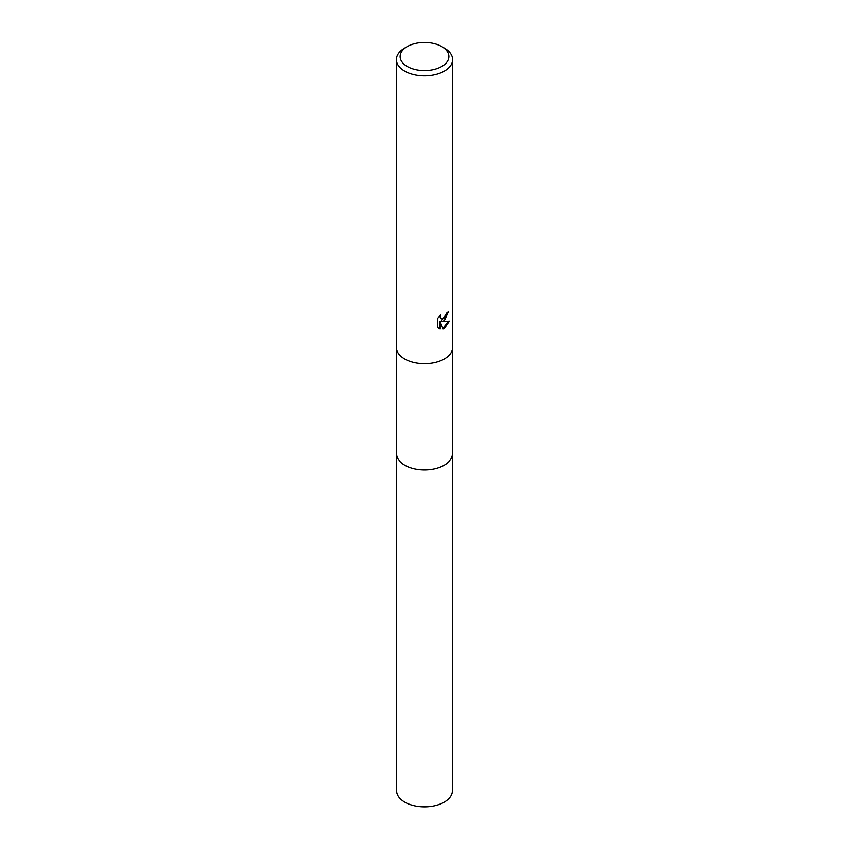 <?xml version="1.0" encoding="UTF-8"?>
<svg xmlns="http://www.w3.org/2000/svg" width="849" height="849" viewBox="0 0 849 849"><rect width="100%" height="100%" fill="white"/><g stroke="black" fill="none" stroke-linecap="round" stroke-linejoin="round"><path stroke-width="1.27" d="M452.39 453.515A27.89 16.099 180 0 1 452.39 453.812A27.89 16.099 180 0 1 444.218 465.199A27.89 16.099 180 0 1 413.824 468.69A27.89 16.099 180 0 1 396.61 453.812A27.89 16.099 180 0 1 396.61 453.515M441.735 46.568L444.388 48.106A28.123 16.237 180 0 1 452.623 59.589L452.623 347.411A28.123 16.237 180 0 1 444.388 358.894A28.123 16.237 180 0 1 413.739 362.406A28.123 16.237 180 0 1 396.377 347.411L396.377 59.589A28.123 16.237 180 0 1 404.612 48.106L407.265 46.568A24.377 14.072 180 0 1 441.735 46.568A24.377 14.072 180 0 1 441.735 66.477A24.377 14.072 180 0 1 407.265 66.477A24.377 14.072 180 0 1 407.265 46.568L404.612 48.106M437.585 318.481L440.535 314.82L440.143 316.613L441.225 318.768L444.388 318.184L446.712 313.058A28.123 16.237 0 0 0 448.431 311.625L444.388 320.614L441.692 321.633L449.397 321.134L444.388 328.425L443.061 328.988L440.153 321.707L440.153 329.051L437.585 327.544M452.623 59.589A28.123 16.237 180 0 1 444.388 71.072A28.123 16.237 180 0 1 413.739 74.585A28.123 16.237 180 0 1 396.377 59.589M437.575 327.544L437.575 318.481M447.699 312.283L441.024 321.24L441.692 321.633M442.86 328.446L448.516 321.336M438.455 328.287L439.474 328.659L439.474 321.315L440.153 321.707M439.474 328.659L440.153 329.051M440.918 318.545L439.474 315.934M396.61 453.812A27.89 16.099 180 0 0 404.782 465.199A27.89 16.099 180 0 0 435.176 468.69A27.89 16.099 180 0 0 452.39 453.812L452.39 790.759A27.89 16.099 180 0 1 435.176 805.637A27.89 16.099 180 0 1 404.782 802.146A27.89 16.099 180 0 1 396.61 790.759L396.61 349.523M441.236 318.768L440.557 318.375M452.39 453.812L452.39 349.523"/></g></svg>
